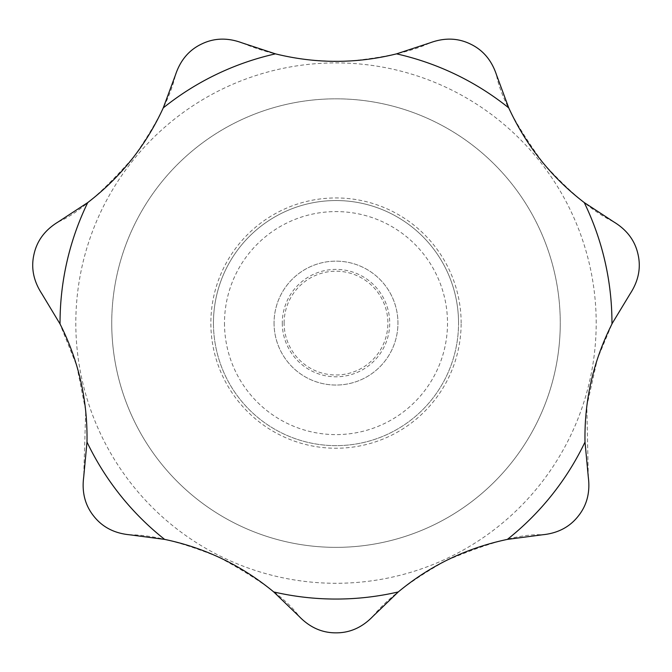 <?xml version="1.0" encoding="UTF-8"?>
<svg xmlns="http://www.w3.org/2000/svg" width="672" height="672" viewBox="0 0 672 672"><rect width="100%" height="100%" fill="white"/><g stroke="black" fill="none" stroke-linecap="round" stroke-linejoin="round"><path stroke-width="0.5" stroke-dasharray="3.36 2.52" d="M59.598 323.098L41.824 293.74C33.457 280.896 30.853 267.708 34.02 254.167C37.044 240.601 45.108 229.849 58.22 221.903C77.515 213.914 102.774 192.142 133.997 156.576C156.794 123.858 170.638 96.6 175.526 74.794C180.365 60.245 189.05 49.988 201.608 44.024C214.099 37.926 227.539 37.531 241.92 42.823C274.47 56.582 310.792 62.614 350.902 60.925C386.518 57.196 412.91 51.164 430.08 42.823C444.461 37.531 457.901 37.926 470.392 44.024C482.95 49.988 491.635 60.245 496.474 74.794C499.96 95.39 515.575 124.858 543.295 163.212C570.125 192.713 593.62 212.276 613.78 221.903C626.892 229.849 634.956 240.601 637.98 254.167C641.147 267.708 638.543 280.896 630.176 293.74L612.402 323.098L597.383 358.957L586.807 406.182L588.311 477.179C590.276 492.383 586.891 505.394 578.172 516.222C569.562 527.134 557.626 533.324 542.363 534.794C521.514 533.618 489.308 542.279 445.746 560.776C411.012 580.356 386.711 598.912 372.842 616.434C362.183 627.446 349.894 632.915 336 632.848C322.106 632.915 309.817 627.446 299.158 616.434C287.07 599.39 260.224 579.608 218.602 557.088C181.633 542.144 151.981 534.71 129.637 534.794C114.374 533.324 102.438 527.134 93.828 516.222C85.109 505.394 81.724 492.383 83.689 477.179L85.722 410.768L76.768 365.82L59.598 323.098M111.737 323.098A224.263 224.263 0 0 0 336 547.361A224.263 224.263 0 0 0 560.263 323.098A224.263 224.263 0 0 0 336 98.826A224.263 224.263 0 0 0 111.737 323.098A224.263 224.263 0 0 0 336 547.361A224.263 224.263 0 0 0 560.263 323.098A224.263 224.263 0 0 0 336 98.826A224.263 224.263 0 0 0 111.737 323.098A224.263 224.263 0 0 0 336 547.361A224.263 224.263 0 0 0 560.263 323.098M461.143 323.098A125.143 125.143 0 0 0 336 197.946A125.143 125.143 0 0 0 210.857 323.098A125.143 125.143 0 0 0 336 448.241A125.143 125.143 0 0 0 461.143 323.098M213.452 323.098A122.548 122.548 0 0 1 336 200.55A122.548 122.548 0 0 1 458.548 323.098A122.548 122.548 0 0 0 336 200.55A122.548 122.548 0 0 0 213.452 323.098A122.548 122.548 0 0 0 336 445.645A122.548 122.548 0 0 0 458.548 323.098A122.548 122.548 0 0 1 336 445.645A122.548 122.548 0 0 1 213.452 323.098M224.49 323.098A111.51 111.51 0 0 0 336 434.608A111.51 111.51 0 0 0 447.51 323.098A111.51 111.51 0 0 0 336 211.588A111.51 111.51 0 0 0 224.49 323.098M274.05 323.098A61.95 61.95 0 0 0 336 385.048A61.95 61.95 0 0 0 397.95 323.098A61.95 61.95 0 0 0 336 261.148A61.95 61.95 0 0 0 274.05 323.098A61.95 61.95 0 0 0 336 385.048A61.95 61.95 0 0 0 397.95 323.098A61.95 61.95 0 0 0 336 261.148A61.95 61.95 0 0 0 274.05 323.098M282.29 323.098A53.71 53.71 0 0 0 336 376.799A53.71 53.71 0 0 0 389.71 323.098A53.71 53.71 0 0 0 336 269.388A53.71 53.71 0 0 0 282.29 323.098M284.113 323.098A51.887 51.887 0 0 1 336 271.202A51.887 51.887 0 0 1 387.887 323.098A51.887 51.887 0 0 1 336 374.984A51.887 51.887 0 0 1 284.113 323.098M596.19 323.098A260.19 260.19 0 0 0 336 62.908A260.19 260.19 0 0 0 75.81 323.098A260.19 260.19 0 0 0 336 583.288A260.19 260.19 0 0 0 596.19 323.098"/><path stroke-width="1.01" d="M612.402 323.098L630.176 293.74C638.543 280.896 641.147 267.708 637.98 254.167C634.956 240.601 626.892 229.849 613.78 221.903L584.254 202.574C551.384 177.366 526.21 145.799 508.738 107.89L496.474 74.794C491.635 60.245 482.95 49.988 470.392 44.024C457.901 37.926 444.461 37.531 430.08 42.823L396.556 53.861C356.353 63.84 315.983 63.84 275.444 53.861L241.92 42.823C227.539 37.531 214.099 37.926 201.608 44.024C189.05 49.988 180.365 60.245 175.526 74.794L163.262 107.89C146 145.547 120.826 177.106 87.746 202.574L58.22 221.903C45.108 229.849 37.044 240.601 34.02 254.167C30.853 267.708 33.457 280.896 41.824 293.74L60.043 323.971C78.716 360.94 87.704 400.302 86.99 442.042L83.689 477.179C81.724 492.383 85.109 505.394 93.828 516.222C102.438 527.134 114.374 533.324 129.637 534.794L164.623 539.389C205.178 547.848 241.55 565.362 273.739 591.94L299.158 616.434C309.817 627.446 322.106 632.915 336 632.848C349.894 632.915 362.183 627.446 372.842 616.434L398.261 591.94C430.147 565.505 466.519 547.991 507.377 539.389L542.363 534.794C557.626 533.324 569.562 527.134 578.172 516.222C586.891 505.394 590.276 492.383 588.311 477.179L585.01 442.042C584.228 400.621 593.208 361.267 611.957 323.971L612.402 323.098M611.957 323.971A275.957 275.957 0 0 0 611.957 323.098A275.957 275.957 0 0 0 584.254 202.574M508.738 107.89A275.957 275.957 0 0 0 396.556 53.861M275.444 53.861A275.957 275.957 0 0 0 163.262 107.89M87.746 202.574A275.957 275.957 0 0 0 60.043 323.098A275.957 275.957 0 0 0 60.043 323.971M86.99 442.042A275.957 275.957 0 0 0 164.623 539.389M273.739 591.94A275.957 275.957 0 0 0 398.261 591.94M507.377 539.389A275.957 275.957 0 0 0 585.01 442.042"/></g></svg>
